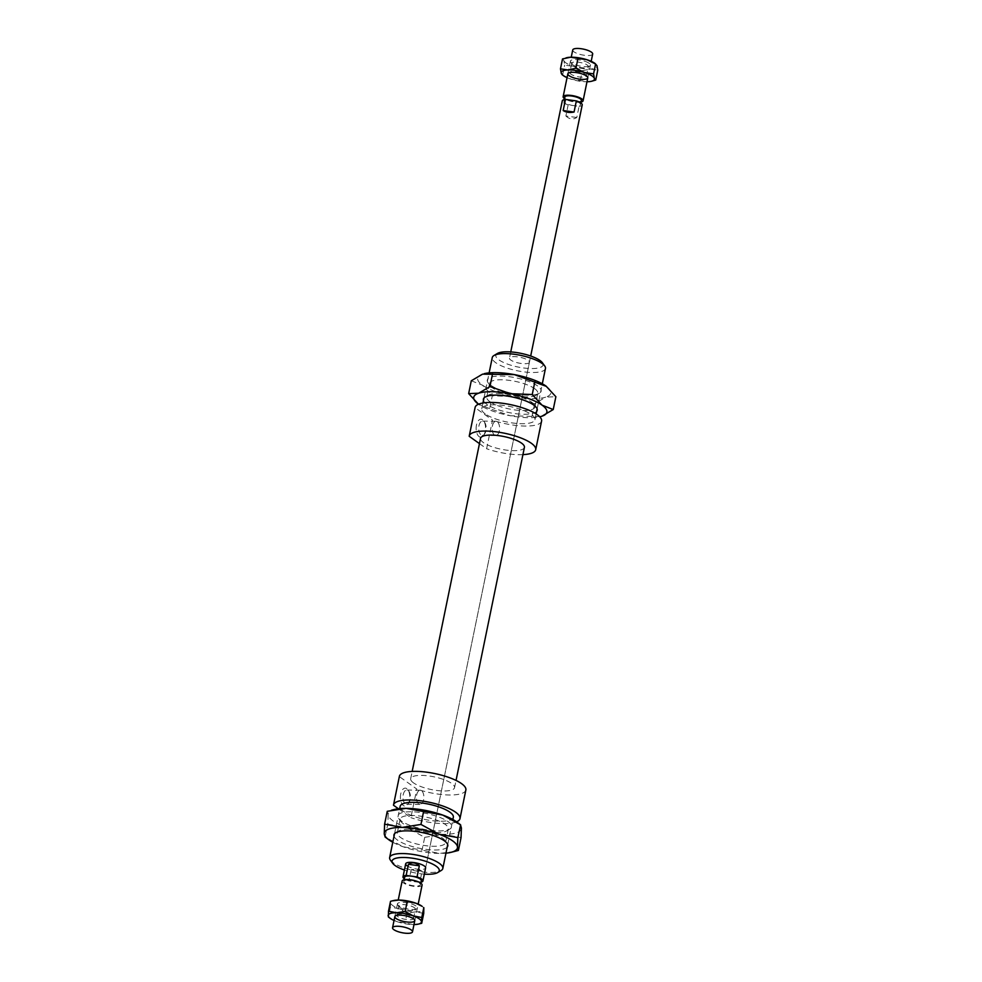<?xml version="1.0" encoding="UTF-8"?>
<svg xmlns="http://www.w3.org/2000/svg" width="982" height="982" viewBox="0 0 982 982"><rect width="100%" height="100%" fill="white"/><g stroke="black" fill="none" stroke-linecap="round" stroke-linejoin="round"><path stroke-width="0.74" stroke-dasharray="4.91 3.68" d="M424.334 874.127A24.096 6.997 11.6 0 1 404.4 870.027M390.419 860.146A27.14 7.881 -168.4 0 0 393.119 862.662A27.14 7.881 -168.4 0 0 418.258 871.39A27.14 7.881 -168.4 0 0 441.09 870.555M529.421 362.223A10.176 2.958 11.6 0 1 521.724 363.536A10.176 2.958 11.6 0 1 510.775 360.05A10.176 2.958 11.6 0 1 509.474 358.135A10.176 2.958 11.6 0 1 520.043 357.288A10.176 2.958 11.6 0 1 529.421 362.223L425.611 867.916A10.176 2.958 11.6 0 1 417.927 869.23A10.176 2.958 11.6 0 1 406.978 865.743M453.328 817.257A27.14 7.881 11.6 0 1 432.817 820.756A27.14 7.881 11.6 0 1 403.627 811.463A27.14 7.881 11.6 0 1 400.153 806.345M545.452 368.495A27.14 7.881 11.6 0 1 524.94 372.006A27.14 7.881 11.6 0 1 495.738 362.702A27.14 7.881 11.6 0 1 492.264 357.583M497.395 353.483A24.096 6.997 -168.4 0 0 498.93 359.878A24.096 6.997 -168.4 0 0 528.316 368.446A24.096 6.997 -168.4 0 0 542.359 362.714M485.231 413.913A27.14 7.881 11.6 0 1 481.757 408.794A27.14 7.881 11.6 0 1 509.928 406.523A27.14 7.881 11.6 0 1 534.945 419.707A27.14 7.881 11.6 0 1 514.421 423.205A27.14 7.881 11.6 0 1 485.231 413.913M476.466 425.071A8.985 4.714 90.8 0 0 477.976 435.431A8.985 4.714 90.8 0 0 483.647 435.333A8.985 4.714 90.8 0 0 483.844 421.155A8.985 4.714 90.8 0 0 476.466 425.071M478.971 425.746A7.12 3.732 -89.2 0 1 482.543 421.094A7.12 3.732 -89.2 0 1 484.813 422.641A7.12 3.732 -89.2 0 1 484.654 433.872A7.12 3.732 -89.2 0 1 482.334 435.345A7.12 3.732 -89.2 0 1 478.971 425.746M492.399 425.942A7.12 3.732 -89.2 0 1 495.984 421.29A7.12 3.732 -89.2 0 1 499.605 428.471A7.12 3.732 -89.2 0 1 495.775 435.542A7.12 3.732 -89.2 0 1 492.399 425.942M400.73 793.996A8.985 4.714 90.8 0 0 402.239 804.356A8.985 4.714 90.8 0 0 407.911 804.258A8.985 4.714 90.8 0 0 408.119 790.08A8.985 4.714 90.8 0 0 400.73 793.996M403.234 794.671A7.12 3.732 -89.2 0 1 406.818 790.031A7.12 3.732 -89.2 0 1 409.089 791.566A7.12 3.732 -89.2 0 1 408.917 802.797A7.12 3.732 -89.2 0 1 406.597 804.27A7.12 3.732 -89.2 0 1 403.234 794.671M416.675 794.868A7.12 3.732 -89.2 0 1 420.247 790.228A7.12 3.732 -89.2 0 1 423.88 797.409A7.12 3.732 -89.2 0 1 420.038 804.467A7.12 3.732 -89.2 0 1 416.675 794.868M398.397 808.738L410.893 817.662L416.773 789.037L399.343 776.59L393.463 805.215M479.462 443.618L486.618 448.737L492.498 420.112L475.079 407.665L469.2 436.29M465.861 789.994A33.928 9.857 11.6 0 1 416.773 789.037M413.545 782.899A22.39 6.506 11.6 0 1 410.685 778.677A22.39 6.506 11.6 0 1 433.921 776.811A22.39 6.506 11.6 0 1 454.556 787.674A22.39 6.506 11.6 0 1 437.628 790.571A22.39 6.506 11.6 0 1 413.545 782.899M541.585 421.069A33.928 9.857 11.6 0 1 492.498 420.112M456.605 821.836A33.928 9.857 11.6 0 1 410.893 817.662M524.413 447.375A22.39 6.506 11.6 0 1 507.485 450.259A22.39 6.506 11.6 0 1 483.402 442.587A22.39 6.506 11.6 0 1 480.542 438.365M522.915 454.629A33.928 9.857 11.6 0 1 486.618 448.737M565.89 115.999C569.45 119.325 573.083 119.816 576.79 117.496L579.073 106.363L568.173 104.865L565.89 115.999L576.79 117.496M422.064 871.255C419.216 869.377 415.582 868.874 411.163 869.757L422.064 871.255L419.78 882.388L414.33 881.64A8.482 2.467 11.6 0 1 404.756 877.773A8.482 2.467 11.6 0 1 404.658 877.196M411.163 869.757L408.88 880.891L414.33 881.64A8.482 2.467 11.6 0 0 421.278 880.609M568.173 104.865A10.176 2.958 11.6 0 1 562.293 100.839M573.623 105.614A8.482 2.467 11.6 0 1 564.049 101.76A8.482 2.467 11.6 0 1 563.95 101.183A8.482 2.467 11.6 0 1 570.898 100.152A8.482 2.467 11.6 0 1 580.571 104.583A8.482 2.467 11.6 0 1 573.623 105.614M408.88 880.891A10.176 2.958 11.6 0 1 404.326 878.804M422.088 885.089A10.176 2.958 11.6 0 1 412.636 886.145A10.176 2.958 11.6 0 1 402.264 881.689A10.176 2.958 11.6 0 1 402.154 880.989M403.909 881.91A8.482 2.467 11.6 0 1 403.811 881.333A8.482 2.467 11.6 0 1 412.612 880.633A8.482 2.467 11.6 0 1 420.431 884.745A8.482 2.467 11.6 0 1 412.55 885.629A8.482 2.467 11.6 0 1 403.909 881.91M420.947 882.217A10.176 2.958 11.6 0 1 419.78 882.388M582.228 104.927A10.176 2.958 11.6 0 1 579.073 106.363M581.418 100.459A8.482 2.467 11.6 0 1 573.549 101.342A8.482 2.467 11.6 0 1 564.895 97.623A8.482 2.467 11.6 0 1 564.797 97.046M581.086 102.054A10.176 2.958 11.6 0 1 564.478 98.642M592.674 54.047A10.176 2.958 11.6 0 1 583.234 55.102A10.176 2.958 11.6 0 1 572.85 50.647A10.176 2.958 11.6 0 1 572.739 49.947M540.333 416.65L510.174 415.73A37.328 10.839 -168.4 0 0 539.756 416.785M489.662 408.61L478.516 404.24A37.328 10.839 -168.4 0 0 510.174 415.73L489.662 408.61L492.301 395.783L514.089 396.642L534.589 403.749L545.869 397.109A37.328 10.839 11.6 0 1 514.089 396.642A37.328 10.839 11.6 0 1 482.432 385.153A37.328 10.839 11.6 0 1 482.579 374.142A37.328 10.839 11.6 0 1 484.2 373.676M546.471 386.429A37.328 10.839 11.6 0 1 545.869 397.109L555.873 396.716M471.286 380.783L482.432 385.153L492.301 395.783M536.651 411.384A27.484 7.979 11.6 0 1 514.384 413.508A27.484 7.979 11.6 0 1 486.9 404.363A27.484 7.979 11.6 0 1 483.463 400.472M489.908 401.699A24.599 7.144 -168.4 0 0 516.372 410.12A24.599 7.144 -168.4 0 0 534.957 406.953A24.599 7.144 -168.4 0 0 534.257 404.596A24.599 7.144 -168.4 0 0 512.297 395.01A24.599 7.144 -168.4 0 0 488.336 395.169A24.599 7.144 -168.4 0 0 486.765 397.059A24.599 7.144 -168.4 0 0 489.908 401.699M537.633 385.963A27.484 7.979 -168.4 0 0 504.11 376.192A27.484 7.979 -168.4 0 0 488.079 382.735A27.484 7.979 -168.4 0 0 512.616 393.438A27.484 7.979 -168.4 0 0 539.388 393.266A27.484 7.979 -168.4 0 0 537.633 385.963M534.625 388.639A24.599 7.144 11.6 0 1 537.768 393.266A24.599 7.144 11.6 0 1 536.197 395.157A24.599 7.144 11.6 0 1 515.501 395.93A24.599 7.144 11.6 0 1 492.719 388.013A24.599 7.144 11.6 0 1 490.276 385.73A24.599 7.144 11.6 0 1 489.576 383.385A24.599 7.144 11.6 0 1 508.16 380.206A24.599 7.144 11.6 0 1 534.625 388.639M531.962 416.589L534.589 403.749M387.239 811.328L388.16 814.63A37.328 10.839 11.6 0 1 394.825 809.377M387.804 824.18L406.892 827.63A37.328 10.839 11.6 0 1 388.16 814.63L387.804 824.18L385.03 836.934M424.703 837.327L443.52 834.344A37.328 10.839 11.6 0 1 406.892 827.63L424.703 837.327L422.076 850.154L402.976 846.717L385.165 837.02M457.035 822.143A37.328 10.839 11.6 0 1 461.405 828.047A37.328 10.839 11.6 0 1 443.52 834.344L461.049 837.609M392.788 842.249A37.328 10.839 -168.4 0 0 402.976 846.717A37.328 10.839 -168.4 0 0 439.605 853.419A37.328 10.839 -168.4 0 0 445.963 853.174M454.077 851.603L439.605 853.419L422.076 850.154M438.586 830.919A27.484 7.979 -168.4 0 0 449.952 828.98A27.484 7.979 -168.4 0 0 426.384 813.526A27.484 7.979 -168.4 0 0 398.643 818.448A27.484 7.979 -168.4 0 0 438.586 830.919M436.573 832.613A24.599 7.144 11.6 0 1 400.84 821.455A24.599 7.144 11.6 0 1 400.128 819.098A24.599 7.144 11.6 0 1 425.672 817.049A24.599 7.144 11.6 0 1 448.332 828.992A24.599 7.144 11.6 0 1 446.749 830.882A24.599 7.144 11.6 0 1 436.573 832.613M447.203 847.11A27.484 7.979 11.6 0 1 419.265 848.239A27.484 7.979 11.6 0 1 394.028 836.185M409.077 829.152A24.599 7.144 -168.4 0 0 398.901 830.882A24.599 7.144 -168.4 0 0 397.329 832.773A24.599 7.144 -168.4 0 0 408.868 841.586A24.599 7.144 -168.4 0 0 433.774 846.288A24.599 7.144 -168.4 0 0 445.521 842.666A24.599 7.144 -168.4 0 0 444.821 840.31A24.599 7.144 -168.4 0 0 409.077 829.152M571.438 74.497A8.482 2.467 11.6 0 1 569.83 72.558A8.482 2.467 11.6 0 1 570.37 71.907A8.482 2.467 11.6 0 1 578.631 71.846A8.482 2.467 11.6 0 1 586.205 75.148A8.482 2.467 11.6 0 1 586.45 75.97A8.482 2.467 11.6 0 1 580.509 77.112A8.482 2.467 11.6 0 1 571.438 74.497M573.353 65.193A8.482 2.467 11.6 0 1 571.905 63.953A8.482 2.467 11.6 0 1 571.745 63.253A8.482 2.467 11.6 0 1 577.686 62.112A8.482 2.467 11.6 0 1 586.745 64.714A8.482 2.467 11.6 0 1 588.353 66.666A8.482 2.467 11.6 0 1 587.936 67.242A8.482 2.467 11.6 0 1 581.332 67.672A8.482 2.467 11.6 0 1 573.353 65.193M567.044 77.664A16.964 4.922 -168.4 0 0 571.156 79.211A16.964 4.922 -168.4 0 0 586.99 81.751M588.463 62.848A10.176 2.958 -168.4 0 0 576.336 59.607A10.176 2.958 -168.4 0 0 570.652 61.915A10.176 2.958 -168.4 0 0 579.834 66.027A10.176 2.958 -168.4 0 0 589.887 65.868A10.176 2.958 -168.4 0 0 588.463 62.848M595.08 63.486A16.964 4.922 11.6 0 1 596.97 65.659A16.964 4.922 11.6 0 1 590.317 69.022A16.964 4.922 11.6 0 1 573.77 66.481A16.964 4.922 11.6 0 1 563.877 60.589A16.964 4.922 11.6 0 1 566.491 57.766M562.514 58.932L563.877 60.589L564.675 65.094L573.77 66.481L582.289 70.716L590.317 69.022L597.756 70.164M591.753 81.199L587.702 81.739L571.156 79.211L562.17 74.742M562.637 74.976L564.675 65.094M580.264 80.598L582.289 70.716M399.87 907.429A8.482 2.467 -168.4 0 0 407.726 910.154A8.482 2.467 -168.4 0 0 414.858 909.884A8.482 2.467 -168.4 0 0 415.398 909.234A8.482 2.467 -168.4 0 0 407.591 905.122A8.482 2.467 -168.4 0 0 398.778 905.821A8.482 2.467 -168.4 0 0 399.023 906.644A8.482 2.467 -168.4 0 0 399.87 907.429M398.753 905.809A10.176 2.958 11.6 0 1 397.735 904.864A10.176 2.958 11.6 0 1 408.009 903.047A10.176 2.958 11.6 0 1 416.736 908.767A10.176 2.958 11.6 0 1 408.181 909.087A10.176 2.958 11.6 0 1 398.753 905.809L396.875 915.126A8.482 2.467 -168.4 0 0 397.955 916.722A8.482 2.467 -168.4 0 0 407.076 919.631A8.482 2.467 -168.4 0 0 413.496 918.538A8.482 2.467 -168.4 0 0 413.324 917.839A8.482 2.467 -168.4 0 0 412.403 916.942A8.482 2.467 -168.4 0 0 404.375 914.181A8.482 2.467 -168.4 0 0 397.293 914.549A8.482 2.467 -168.4 0 0 396.875 915.126M422.076 906.3A16.964 4.922 11.6 0 1 424.064 909.074A16.964 4.922 11.6 0 1 415.693 911.848A16.964 4.922 11.6 0 1 399.036 908.706A16.964 4.922 11.6 0 1 390.775 902.802A16.964 4.922 11.6 0 1 393.807 900.506M420.038 923.706L413.078 924.565A16.964 4.922 -168.4 0 0 413.987 924.565M413.078 924.565L396.433 921.435A16.964 4.922 -168.4 0 0 413.078 924.565M394.04 920.478A16.964 4.922 -168.4 0 0 396.433 921.435L388.418 916.992L390.443 907.11L399.036 908.706L407.051 913.15L415.693 911.848L423.733 913.395M390.517 901.329L390.443 907.11M407.051 913.15L405.026 923.031M447.706 844.655L452.874 819.516M394.531 833.743L399.686 808.591M534.945 419.707L536.123 413.913M537.154 408.942L542.31 383.79M481.757 408.794L482.948 403.001M483.966 398.017L489.134 372.878M483.647 435.333L484.654 433.872M483.856 421.155L484.813 422.641M482.543 421.094L495.984 421.29M482.334 435.345L495.775 435.542M407.911 804.258L408.917 802.797M408.119 790.08L409.089 791.566M406.818 790.031L420.247 790.228M406.597 804.27L420.038 804.467M510.75 351.924L509.474 358.135M454.556 787.674L456.041 780.432M410.685 778.677L412.17 771.422M414.772 920.711L418.185 904.127M394.838 916.611L398.238 900.028M420.431 884.745L420.762 883.149M403.811 881.333L404.142 879.737M425.611 867.916L530.697 356.012M580.571 104.583L580.902 102.987M563.95 101.183L564.282 99.575M587.788 77.897L591.189 61.314M567.841 73.797L571.242 57.214M485.145 397.072L488.336 395.169M536.442 407.604L534.257 404.596M488.091 382.735L490.276 385.742M539.388 393.266L536.197 395.157M534.957 406.953L537.768 393.266M486.765 397.059L489.576 383.385M449.952 828.98L446.749 830.882M398.643 818.448L400.828 821.455M447.006 843.317L444.821 840.31M395.697 832.785L398.901 830.882M400.128 819.098L397.329 832.773M448.332 828.992L445.521 842.666M570.37 71.907L568.492 73.024M586.205 75.148L587.494 76.915M571.733 63.253L569.83 72.558M586.45 75.97L588.353 66.666M570.652 61.915L571.905 63.953M589.887 65.868L587.936 67.242M414.858 909.884L416.736 908.767M399.023 906.644L397.735 904.864M413.496 918.538L415.398 909.234M414.576 919.876L413.324 917.839M395.341 915.924L397.293 914.549"/><path stroke-width="1.47" d="M404.4 870.027A24.096 6.997 11.6 0 1 395.132 865.572A24.096 6.997 11.6 0 1 392.739 863.338A24.096 6.997 11.6 0 1 417.055 859.017A24.096 6.997 11.6 0 1 437.702 872.568A24.096 6.997 11.6 0 1 424.334 874.127M437.702 872.568L441.09 870.555A27.14 7.881 -168.4 0 0 442.821 868.469A27.14 7.881 -168.4 0 0 417.816 855.285A27.14 7.881 -168.4 0 0 389.645 857.544A27.14 7.881 -168.4 0 0 390.419 860.146L392.739 863.338M406.978 865.743A10.176 2.958 11.6 0 1 405.676 863.816A10.176 2.958 11.6 0 1 416.233 862.969A10.176 2.958 11.6 0 1 425.611 867.916L422.935 880.952A10.176 2.958 11.6 0 1 420.947 882.217M399.686 808.591L400.153 806.345A27.14 7.881 11.6 0 1 428.324 804.074A27.14 7.881 11.6 0 1 453.328 817.257L452.874 819.516M489.134 372.878L492.264 357.583A27.14 7.881 11.6 0 1 494.007 355.496A27.14 7.881 11.6 0 1 520.448 355.324A27.14 7.881 11.6 0 1 544.679 365.893A27.14 7.881 11.6 0 1 545.452 368.495L542.31 383.79M544.679 365.893L542.359 362.714A24.096 6.997 -168.4 0 0 520.853 353.324A24.096 6.997 -168.4 0 0 497.395 353.483L494.007 355.496M456.605 821.836A33.928 9.857 11.6 0 0 459.981 818.62A33.928 9.857 11.6 0 0 428.729 802.147A33.928 9.857 11.6 0 0 393.512 804.982A33.928 9.857 11.6 0 0 393.463 805.215L398.397 808.738M522.915 454.629A33.928 9.857 11.6 0 0 535.706 449.695A33.928 9.857 11.6 0 0 504.453 433.222A33.928 9.857 11.6 0 0 469.236 436.045A33.928 9.857 11.6 0 0 469.2 436.29L479.462 443.618M399.343 776.59A33.928 9.857 11.6 0 1 399.379 776.357A33.928 9.857 11.6 0 1 434.596 773.521A33.928 9.857 11.6 0 1 465.861 789.994L459.981 818.62M475.079 407.665A33.928 9.857 11.6 0 1 475.116 407.42A33.928 9.857 11.6 0 1 510.333 404.596A33.928 9.857 11.6 0 1 541.585 421.069L535.706 449.695M412.17 771.422L480.542 438.365A22.39 6.506 11.6 0 1 503.778 436.499A22.39 6.506 11.6 0 1 524.413 447.375L456.041 780.432M408.451 864.295C412.145 861.975 415.779 862.466 419.339 865.793L417.055 876.926L406.155 875.428L408.451 864.295L419.339 865.793M574.065 112.034C569.646 112.918 566.013 112.414 563.177 110.536L565.46 99.403L576.348 100.901L574.065 112.034L563.177 110.536M510.75 351.924L562.293 100.839A10.176 2.958 11.6 0 1 565.46 99.403M404.326 878.804A10.176 2.958 11.6 0 1 403.001 876.865A10.176 2.958 11.6 0 1 406.155 875.428M404.142 879.737L404.658 877.196A8.482 2.467 11.6 0 1 411.605 876.177A8.482 2.467 11.6 0 1 421.278 880.609L420.762 883.149M392.665 928.444A10.176 2.958 11.6 0 1 392.555 927.745A10.176 2.958 11.6 0 1 403.111 926.898A10.176 2.958 11.6 0 1 412.489 931.844A10.176 2.958 11.6 0 1 403.05 932.9A10.176 2.958 11.6 0 1 392.665 928.444M398.238 900.028L402.154 880.989A10.176 2.958 11.6 0 1 412.71 880.142A10.176 2.958 11.6 0 1 422.088 885.089L418.185 904.127M417.055 876.926A10.176 2.958 11.6 0 1 422.935 880.952M576.348 100.901A10.176 2.958 11.6 0 1 582.228 104.927L530.697 356.012M564.282 99.575L564.797 97.046A8.482 2.467 11.6 0 1 573.611 96.334A8.482 2.467 11.6 0 1 581.418 100.459L580.902 102.987M564.478 98.642A10.176 2.958 11.6 0 1 563.263 97.39A10.176 2.958 11.6 0 1 563.14 96.702A10.176 2.958 11.6 0 1 573.709 95.855A10.176 2.958 11.6 0 1 583.087 100.79A10.176 2.958 11.6 0 1 581.086 102.054M571.242 57.214L572.739 49.947A10.176 2.958 11.6 0 1 583.308 49.1A10.176 2.958 11.6 0 1 592.674 54.047L591.189 61.314M553.234 409.543L541.954 416.196A37.328 10.839 -168.4 0 0 542.089 405.173L553.234 409.543L555.873 396.716L546.017 386.086A37.328 10.839 11.6 0 1 546.471 386.429L514.359 374.608A37.328 10.839 11.6 0 1 546.017 386.086M539.756 416.785A37.328 10.839 -168.4 0 0 540.26 416.675A37.328 10.839 -168.4 0 0 541.954 416.196L540.333 416.65M478.516 404.24L468.66 393.61L478.664 393.217A37.328 10.839 -168.4 0 0 478.062 403.897L478.05 403.897A37.328 10.839 -168.4 0 0 478.48 404.216M478.664 393.217L489.944 386.577L510.444 393.684A37.328 10.839 -168.4 0 0 478.664 393.217M510.444 393.684L532.232 394.543L542.089 405.173A37.328 10.839 -168.4 0 0 510.444 393.684M484.2 373.676A37.328 10.839 11.6 0 1 484.273 373.663A37.328 10.839 11.6 0 1 514.359 374.608L482.579 374.142L471.286 380.783L468.66 393.61M532.232 394.543L534.871 381.716M489.944 386.577L492.571 373.749M483.463 400.472A27.484 7.979 11.6 0 1 485.145 397.072A27.484 7.979 11.6 0 1 511.917 396.888A27.484 7.979 11.6 0 1 536.442 407.604A27.484 7.979 11.6 0 1 536.651 411.384M391.572 810.162L394.825 809.377A37.328 10.839 11.6 0 1 406.045 808.346L387.239 811.328L384.6 824.156L402.129 827.421A37.328 10.839 -168.4 0 0 384.244 833.718A37.328 10.839 -168.4 0 0 388.614 839.622A37.328 10.839 -168.4 0 0 392.788 842.249M445.963 853.174A37.328 10.839 -168.4 0 0 450.824 852.388A37.328 10.839 -168.4 0 0 457.489 847.135L458.41 850.437L461.049 837.609L461.405 828.047L460.484 824.745L442.673 815.048A37.328 10.839 11.6 0 1 457.035 822.143L460.619 824.831L457.845 837.585L457.489 847.135A37.328 10.839 -168.4 0 0 438.758 834.135A37.328 10.839 -168.4 0 0 402.129 827.421L420.947 824.438L438.758 834.135L457.845 837.585M442.673 815.048L406.045 808.346A37.328 10.839 11.6 0 1 442.673 815.048M385.165 837.02L384.244 833.718L384.6 824.156M458.41 850.437L450.824 852.388M423.573 811.611L420.947 824.438M394.028 836.185A27.484 7.979 11.6 0 1 395.697 832.785A27.484 7.979 11.6 0 1 407.076 830.846A27.484 7.979 11.6 0 1 447.006 843.317A27.484 7.979 11.6 0 1 447.203 847.11M569.781 76.13A10.176 2.958 -168.4 0 0 582.093 79.37A10.176 2.958 -168.4 0 0 587.494 76.915A10.176 2.958 -168.4 0 0 578.41 72.95A10.176 2.958 -168.4 0 0 568.492 73.024A10.176 2.958 -168.4 0 0 569.781 76.13M586.99 81.751A16.964 4.922 -168.4 0 0 587.702 81.739A16.964 4.922 -168.4 0 0 591.434 81.285A16.964 4.922 -168.4 0 0 594.356 78.388A16.964 4.922 -168.4 0 0 584.462 72.496A16.964 4.922 -168.4 0 0 567.915 69.955A16.964 4.922 -168.4 0 0 561.274 73.319A16.964 4.922 -168.4 0 0 563.152 75.479A16.964 4.922 -168.4 0 0 567.044 77.664M562.637 74.976L561.274 73.319L560.477 68.814L567.915 69.955L575.943 68.261L584.462 72.496L593.57 73.883L595.595 64.002L587.076 59.767A16.964 4.922 11.6 0 1 595.08 63.486L596.97 65.659L597.756 70.164L595.73 80.045L591.753 81.199M577.968 58.38L570.53 57.238A16.964 4.922 11.6 0 1 587.076 59.767L577.968 58.38L575.943 68.261M566.491 57.766A16.964 4.922 11.6 0 1 566.81 57.693A16.964 4.922 11.6 0 1 570.53 57.238L562.514 58.932L560.477 68.814M593.57 73.883L594.356 78.388L595.73 80.045M392.186 900.887L393.807 900.506A16.964 4.922 11.6 0 1 399.146 900.04A16.964 4.922 11.6 0 1 415.791 903.17A16.964 4.922 11.6 0 1 422.076 906.3L415.791 903.17L399.146 900.04L392.186 900.887L390.517 901.329L388.491 911.21L396.532 912.757A16.964 4.922 -168.4 0 0 388.16 915.531A16.964 4.922 -168.4 0 0 390.149 918.293A16.964 4.922 -168.4 0 0 394.04 920.478M413.471 918.784A10.176 2.958 11.6 0 1 414.576 919.876A10.176 2.958 11.6 0 1 404.216 921.558A10.176 2.958 11.6 0 1 395.341 915.924A10.176 2.958 11.6 0 1 403.848 915.482A10.176 2.958 11.6 0 1 413.471 918.784M421.781 917.483L421.45 921.803A16.964 4.922 -168.4 0 0 413.189 915.899L421.781 917.483L423.807 907.601L423.733 913.395L421.708 923.276L418.418 924.099A16.964 4.922 -168.4 0 0 421.45 921.803L421.708 923.276M413.987 924.565A16.964 4.922 -168.4 0 0 418.418 924.099M388.491 911.21L388.381 916.979L390.149 918.293M396.532 912.757L405.173 911.456L413.189 915.899A16.964 4.922 -168.4 0 0 396.532 912.757M407.199 901.574L405.173 911.456M442.821 868.469L447.706 844.655M389.645 857.544L394.531 833.743M536.123 413.913L537.154 408.942M482.948 403.001L483.966 398.017M393.512 804.982L399.379 776.357M469.236 436.045L475.116 407.42M412.489 931.844L414.772 920.711M392.555 927.745L394.838 916.611M403.001 876.865L405.676 863.816M583.087 100.79L587.788 77.897M563.14 96.702L567.841 73.797M388.614 839.622L385.03 836.934M566.81 57.693L565.976 57.889M563.152 75.479L562.17 74.742M591.434 81.285L592.269 81.089"/></g></svg>
